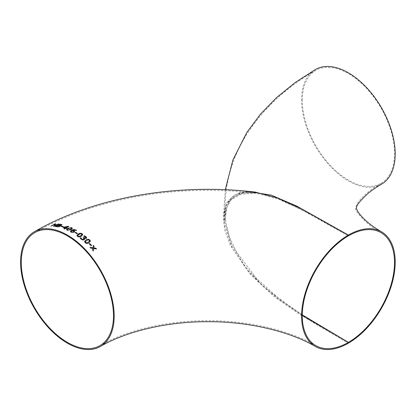 <?xml version="1.0" encoding="UTF-8"?>
<svg xmlns="http://www.w3.org/2000/svg" width="416" height="416" viewBox="0 0 416 416"><rect width="100%" height="100%" fill="white"/><g stroke="black" fill="none" stroke-linecap="round" stroke-linejoin="round"><path stroke-width="0.31" stroke-dasharray="2.08 1.56" d="M225.269 189.696L224 208L224.676 221.338C223.725 215.634 224.676 209.508 227.536 202.956C229.247 199.846 231.447 197.428 234.14 195.707C238.113 193.216 242.705 191.906 247.92 191.771L255.351 192.098L244.093 192.057L234.224 195.25L226.772 202.55L223.205 214.214L224.541 229.33L230.386 245.372L249.99 274.019L273.785 296.228L298.522 313.68L348.395 343.169L312.863 322.322L277.68 298.464L260.598 283.608L244.54 265.554L231.457 244.218L224.676 221.338L224.437 216.762L226.242 205.691L231.249 197.74L238.566 193.06L247.317 191.235M60.918 226.372L61.417 226.091L63.248 226.6M66.139 228.004L66.794 228.275M63.856 228.774L65.062 228.077M62.967 227.344L63.648 226.959L68.786 226.496M72.717 230.22L74.048 230.615L74.729 231.468M70.377 231.457L71.484 230.235L73.856 229.45L76.643 230.266M83.746 236.137L84.354 235.773L85.857 236.59L86.637 237.775M84.37 238.3L84.677 239.044M80.194 238.066L80.808 237.708L81.697 238.956L82.67 239.413L83.616 239.236L83.964 238.628M83.132 237.723L83.632 237.427L85.55 237.936L85.79 237.432L85.55 237.926M84.521 241.561L85.93 239.959C87.1 239.06 88.374 239.06 89.752 239.954L90.381 241.082M90.059 247.38L92.971 247.796L93.33 245.414L94.032 246.168M93.73 247.941L95.831 248.165L96.538 248.986M92.57 250.156L92.898 248.347M89.284 243.885L89.783 243.589L91.608 245.445M76.877 235.492L78.286 234.01C79.43 233.152 80.704 233.059 82.108 233.73L82.737 234.655M75.104 232.591L75.598 232.3L77.428 233.47M66.518 229.611L67.922 228.285L71.75 227.646L72.379 228.311M60.128 225.524L60.424 225.862M55.323 226.528L59.701 224.084L62.005 224.734M53.55 226.325L55.697 225.113M50.835 226.205L55.77 223.782M54.049 224.723L56.212 224.832L58.484 223.938M302.281 100.256A65.213 37.653 60 0 1 315.786 70.403A65.213 37.653 60 0 1 381.004 108.051A65.213 37.653 60 0 1 381.004 183.357A65.213 37.653 60 0 1 330.746 165.885A65.213 37.653 60 0 1 302.281 100.256M381.493 184.205A66.191 38.215 60 0 1 330.481 166.468A66.191 38.215 60 0 1 301.59 99.856A66.191 38.215 60 0 1 315.297 69.555M302.281 315.297L264.722 287.929L247.047 269.875L232.185 247.91L224.11 223.855L224.11 212.888L226.996 204.079L232.242 197.912L239.106 194.298L255.788 193.133L278.372 199.17L301.657 209.768L348.395 235.872L312.26 215.14L276.541 197.766L259.277 192.842L243.178 192.759L230.599 200.2L226.814 207.49L225.456 217.147L225.716 221.884L229.372 236.985L236.496 252.06L256.303 278.184L278.97 298.542L302.286 314.886M315.786 70.403C287.165 86.668 264.451 107.531 247.65 132.98C232.846 155.917 225.29 180.924 224.978 208L225.716 221.884C224.931 215.129 225.805 209.154 228.337 203.954C231.499 198.338 236.075 194.901 242.076 193.627C246.308 192.676 250.879 192.509 255.788 193.133L255.788 193.133C178.095 183.768 94.921 197.73 34.772 232.643M85.384 241.436L85.654 242.382M85.654 242.393L86.856 242.798M86.856 242.809L88.374 242.169M88.374 242.18L89.617 240.89M77.74 235.321L78.01 236.116M78.01 236.127L79.212 236.392L81.89 234.816M81.89 234.822L81.973 234.541M71.167 231.483L71.542 231.982L73.455 231.899M73.455 231.91L73.887 231.27M67.376 229.377L67.652 229.98M67.652 229.991L68.853 230.074L70.366 229.377M70.366 229.388L71.531 228.524M63.898 227.204L65.572 227.796L67.527 226.678M58.484 225.15L60.096 225.326L61.136 224.77L60.908 225.066M56.389 226.325L58.349 226.559L59.296 226.257M59.296 226.268L59.608 225.81L59.296 226.268M381.004 183.357C375.742 186.425 371.322 189.441 367.749 192.41C362.014 197.382 358.436 201.271 357.022 204.074L355.415 208.088C356.023 207.823 352.856 210.106 367.702 223.558C371.285 226.533 375.721 229.564 381.004 232.643M99.986 345.597C124.457 331.068 166.265 320.424 207.958 320.736C249.6 320.445 291.346 331.089 315.786 345.597"/><path stroke-width="0.62" d="M247.317 191.235L271.419 195.198L296.847 206.144L348.395 235.076A66.191 38.215 120 0 0 305.152 293.405A66.191 38.215 120 0 0 315.297 346.445A66.191 38.215 120 0 0 348.395 343.169A66.191 38.215 120 0 0 391.638 284.84A66.191 38.215 120 0 0 381.493 231.795A66.191 38.215 120 0 0 348.395 235.076L301.486 208.842L278.122 198.177L255.351 192.098C177.611 182.842 94.494 196.851 34.284 231.795A66.191 38.215 -120 0 0 24.138 284.84A66.191 38.215 -120 0 0 67.382 343.169A66.191 38.215 -120 0 0 100.474 346.445A66.191 38.215 -120 0 0 100.474 270.015A66.191 38.215 -120 0 0 34.284 231.795M63.248 226.6L62.748 226.886L60.918 226.372L61.417 226.08L63.248 226.59L62.748 226.876L60.918 226.366M68.786 226.496L66.128 227.999L66.794 228.264L66.295 228.561L65.629 228.29L64.407 228.987L63.856 228.764L65.073 228.072L62.967 227.334L68.255 226.288L68.786 226.491L66.128 228.01M76.643 230.266L76.097 230.578L75.603 230.162L72.701 230.225L74.048 230.604L74.708 231.286L74.09 232.258L71.032 232.263L70.377 231.447L71.484 230.23L73.856 229.44L76.643 230.256L76.097 230.568L75.603 230.157L72.701 230.22M74.729 231.468L74.09 232.248L71.032 232.253L70.377 231.447M85.79 237.422L85.55 237.926L85.79 237.422L85.337 236.86L83.746 236.137L84.354 235.768L85.857 236.579L86.611 237.557L86.216 238.415L84.328 238.321L84.677 239.013L84.188 239.777L82.789 240.001L81.214 239.262L80.194 238.066L80.808 237.697L81.697 238.945L82.67 239.403L83.616 239.226L83.964 238.618L83.132 237.723L83.632 237.416L85.55 237.926L85.79 237.432L85.337 236.86L83.746 236.127M86.637 237.775L86.216 238.41L84.328 238.316M84.677 239.044L84.188 239.767L82.789 239.99L81.214 239.252L80.194 238.056M83.98 238.748L83.132 237.713M90.381 241.093L88.982 242.752C87.792 243.646 86.518 243.625 85.155 242.679L84.521 241.561L85.93 239.949C87.11 239.049 88.384 239.049 89.752 239.944L90.381 241.093L88.982 242.762C87.802 243.656 86.528 243.636 85.155 242.689L84.521 241.561M94.032 246.168L93.73 247.941L95.831 248.16L96.538 248.976L93.642 248.487L93.272 250.973L92.57 250.156L92.898 248.347L90.766 248.139L90.059 247.369L92.971 247.785L93.33 245.404L94.032 246.158L93.73 247.936M91.109 245.747L89.284 243.88L89.783 243.578L91.608 245.435L91.109 245.747L89.284 243.88M81.338 236.2C80.189 237.052 78.915 237.125 77.511 236.413L76.877 235.492L78.286 234C79.44 233.142 80.714 233.048 82.108 233.719L82.737 234.66L81.338 236.189C80.194 237.042 78.92 237.115 77.511 236.408L76.877 235.498M77.428 233.459L76.929 233.756L75.104 232.58L75.598 232.294L77.428 233.459L76.929 233.745L75.104 232.58M72.379 228.316L70.975 229.689L67.153 230.277L66.518 229.611L67.922 228.275L71.75 227.635L72.379 228.306L70.975 229.679L67.153 230.266L66.518 229.606M61.948 224.604L61.594 225.155L60.102 225.54L59.93 226.392L58.5 226.845L55.323 226.528L59.701 224.073L62.005 224.739M60.424 225.862L60.102 225.529L59.93 226.382L58.5 226.834L55.323 226.517M58.484 223.938L54.106 226.377L53.55 226.314L55.713 225.103L53.55 225.004L50.835 226.195L55.214 223.772L55.77 223.772L54.049 224.723L56.212 224.827L58.484 223.928L54.106 226.366L53.55 226.314M225.269 189.696L232.913 159.957L246.823 132.454L260.473 114.135L276.624 97.531L294.98 82.675L315.297 69.555A66.191 38.215 60 0 1 381.493 107.77A66.191 38.215 60 0 1 381.493 184.205C376.251 187.262 371.862 190.258 368.326 193.201C360.786 200.122 356.928 204.646 356.746 206.778L356.408 208.161C356.533 208.276 356.736 212.93 368.368 222.836C371.899 225.763 376.272 228.753 381.493 231.795M302.286 314.886L348.395 342.368A65.213 37.653 120 0 0 390.998 284.903A65.213 37.653 120 0 0 381.004 232.643A65.213 37.653 120 0 0 348.395 235.872A65.213 37.653 120 0 0 305.791 293.342A65.213 37.653 120 0 0 315.786 345.597A65.213 37.653 120 0 0 348.395 342.368L302.281 315.297M67.382 342.368A65.213 37.653 -120 0 0 99.986 345.597A65.213 37.653 -120 0 0 99.986 270.296A65.213 37.653 -120 0 0 34.772 232.643A65.213 37.653 -120 0 0 24.778 284.903A65.213 37.653 -120 0 0 67.382 342.368M96.538 248.986L93.642 248.482L93.272 250.962L92.57 250.146M92.898 248.347L90.766 248.128L90.059 247.369M91.608 245.445L91.109 245.736M85.384 241.436L88.052 239.845L89.258 240.24L89.534 241.207L89.258 240.24L88.052 239.845L85.384 241.426L85.654 242.382L86.856 242.798L88.374 242.169L89.617 240.89M82.737 234.66L81.338 236.189M81.89 234.816L81.609 234.01L80.408 233.761L77.74 235.31L78.01 236.116L79.212 236.387L80.725 235.732L81.973 234.541M77.74 235.31L77.646 235.591L77.74 235.31M81.89 234.822L81.609 234.01M81.609 234.021L80.408 233.761L78.894 234.421M78.894 234.432L77.74 235.321M73.887 231.27L72.264 230.474L71.167 231.478L71.542 231.972L73.455 231.899L73.887 231.26L72.264 230.464L71.167 231.488M71.531 228.524L71.25 227.921L70.049 227.848L67.376 229.372L67.652 229.98L68.853 230.064L71.614 228.301M67.376 229.372L70.049 227.848M71.531 228.535L71.25 227.921L70.049 227.859M66.295 228.561L65.629 228.285L64.407 228.977L63.856 228.764M65.073 228.072L62.967 227.334M66.794 228.264L66.295 228.55M63.898 227.193L65.572 227.786L67.527 226.678L63.898 227.193M67.527 226.689L63.898 227.204M61.594 225.155L60.102 225.529M61.948 224.598L61.594 225.144M58.349 226.548L59.608 225.8L57.985 225.415L56.378 226.32L58.349 226.548M59.296 226.257L59.608 225.8L57.985 225.415L56.378 226.33M61.136 224.77L60.908 225.066L61.136 224.76L59.758 224.427L58.484 225.139L60.096 225.321L61.136 224.76L60.44 224.541M60.44 224.552L59.758 224.427L58.484 225.15M59.296 226.268L59.608 225.81M55.713 225.103L53.55 224.994L50.835 226.195M55.77 223.782L54.049 224.718M315.297 346.445C291.023 332.025 249.356 321.396 207.818 321.714C166.327 321.417 124.727 332.041 100.474 346.445"/></g></svg>
